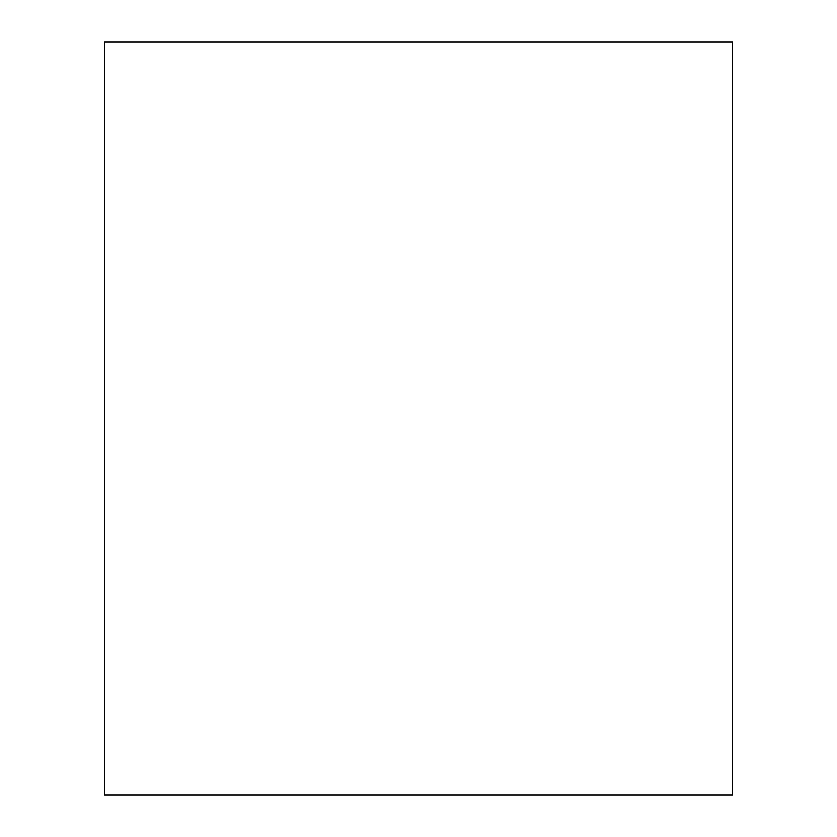 <?xml version="1.0" encoding="UTF-8"?>
<svg xmlns="http://www.w3.org/2000/svg" width="837" height="837" viewBox="0 0 837 837"><rect width="100%" height="100%" fill="white"/><g stroke="black" fill="none" stroke-linecap="round" stroke-linejoin="round"><path stroke-width="1.26" d="M732.375 418.5L732.375 41.85L104.625 41.85L104.625 795.15L732.375 795.15L732.375 418.5"/></g></svg>
